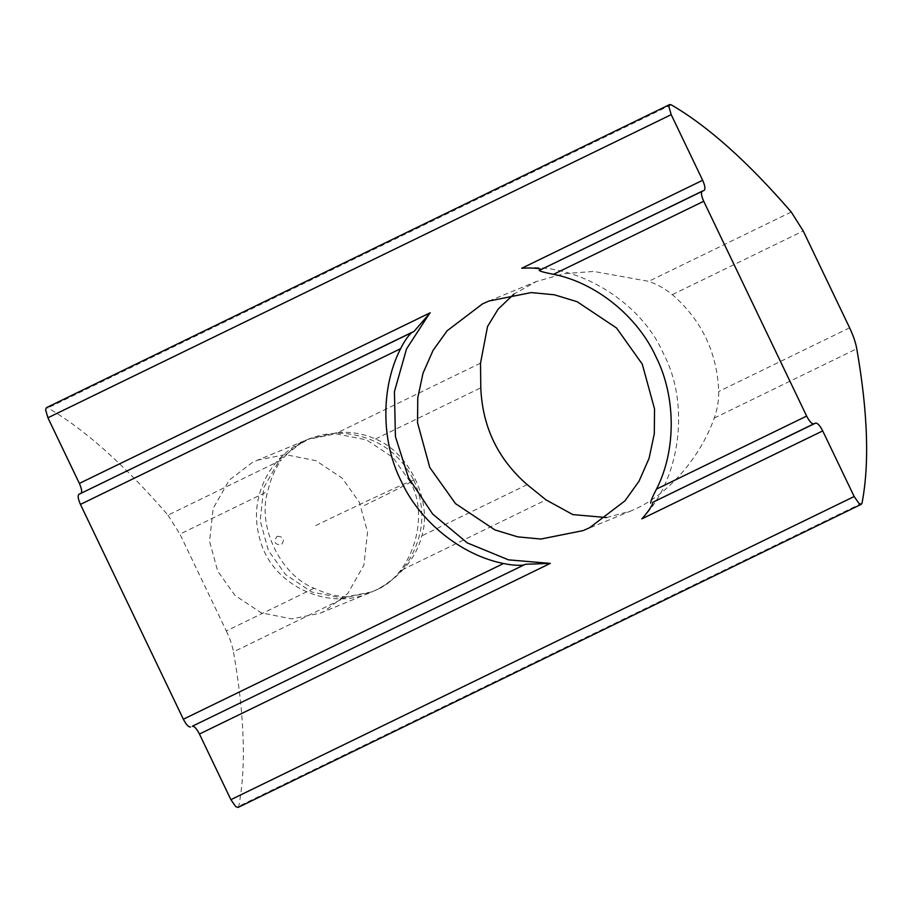 <?xml version="1.0" encoding="UTF-8"?>
<svg xmlns="http://www.w3.org/2000/svg" width="912" height="912" viewBox="0 0 912 912"><rect width="100%" height="100%" fill="white"/><g stroke="black" fill="none" stroke-linecap="round" stroke-linejoin="round"><path stroke-width="0.68" stroke-dasharray="4.56 3.42" d="M315.734 525.574C349.729 508.964 401.565 484.728 409.99 481.502L392.833 457.414L366.567 439.88L335.958 433.793L307.72 439.436L303.422 441.362L279.87 459.272L263.807 487.567L260.159 520.524L268.333 550.392L285.49 574.48L311.756 592.025L342.365 598.101L370.603 592.458L374.9 590.531C411.54 576.829 430.84 516.865 409.99 481.502L413.763 480.202C399.103 451.873 375.573 436.244 343.174 433.325C330.828 432.778 319.006 434.819 307.72 439.436L252.818 462.156L229.254 480.077L213.203 508.36L209.543 541.318L217.729 571.197L234.874 595.285L261.151 612.818L291.749 618.906L319.998 613.263L324.284 611.336L347.848 593.416L363.899 565.132L367.559 532.175L359.385 502.295L342.228 478.207L315.951 460.674L285.353 454.586L257.104 460.241M277.123 536.302C283.757 536.609 285.137 539.471 281.238 544.897C274.603 544.589 273.224 541.728 277.123 536.302M606.537 517.56L630.751 511.039L637.112 508.189C673.033 490.907 702.286 452.557 714.21 418.084C717.288 409.727 718.793 400.858 718.736 391.465C717.128 352.442 701.659 320.169 672.349 294.633C665.076 288.739 657.187 284.316 648.694 281.341L593.78 271.445L564.163 273.646L536.416 281.512L514.015 293.995M480.51 363.147L337.93 432.482L309.191 438.843L293.379 447.826L281.318 460.024L167.968 515.143C124.579 464.949 84.554 429.21 47.891 407.938L46.387 407.698M337.93 432.482C351.314 431.615 363.82 433.793 375.47 439.014C409.089 452.113 432.596 501.178 421.857 535.846C418.665 548.26 412.532 559.387 403.446 569.225L546.026 499.89M238.043 807.439L238.75 806.288C246.32 766.844 244.564 715.373 233.483 651.886L346.834 596.767L372.085 591.842L376.337 589.95C386.209 585.071 395.249 578.162 403.446 569.225M346.834 596.767C336.448 596.505 325.55 593.666 314.104 588.251C280.486 575.164 256.967 526.087 267.718 491.42C270.613 479.017 275.15 468.54 281.318 460.024M314.104 588.251L226.324 630.944L179.938 534.113L267.718 491.42M430.225 312.77L429.347 313.751M641.843 518.86C680.42 479.872 690.35 404.312 663.526 353.81C640.965 301.234 576.076 262.075 521.767 268.253M541.272 269.45L539.197 270.454M226.324 630.944C229.938 638.548 232.321 645.536 233.483 651.886M413.866 331.558L78.968 494.293M167.968 515.143L179.938 534.113M849.608 327.807L718.736 391.465M714.21 418.084L856.767 348.749M672.349 294.633L803.221 230.975M791.251 212.017L648.694 281.341M671.175 104.8L47.891 407.938M527.182 484.625L421.857 535.846M375.47 439.014L480.795 387.794M862.022 503.15L238.75 806.288M704.121 190.391L541.078 269.69L704.178 190.369M409.99 481.502C424.753 475.198 398.681 488.843 362.588 506.32M309.191 438.832L307.72 439.436C292.022 445.968 279.391 456.433 269.815 470.854C255.839 493.597 252.852 517.492 260.832 542.549C274.82 587.761 330.76 611.086 370.603 592.458L319.998 613.263M488.866 301.051L536.416 281.512M583.201 530.579L630.751 511.039M413.763 480.202C426.075 507.71 424.319 534.66 408.508 561.04C398.932 575.461 386.3 585.926 370.603 592.458L372.085 591.854M413.923 331.523L80.894 493.495"/><path stroke-width="1.37" d="M482.425 303.935L488.866 301.051L531.229 292.581L554.359 294.781L577.136 301.712L616.546 328.012L642.276 364.15L654.542 408.964L654.292 433.793L649.059 458.394L639.038 481.183L624.982 500.825L589.642 527.695L583.201 530.579L540.839 539.049L517.708 536.86L494.931 529.929L455.521 503.629L429.791 467.491L417.525 422.678L417.776 397.849L423.008 373.247L433.029 350.447L447.085 330.817L482.425 303.935M514.015 293.995L498.123 309.157L487.544 326.507L480.51 363.147L480.795 387.794C482.402 426.805 497.872 459.078 527.182 484.625L546.026 499.89L572.827 514.596L606.537 517.56M856.767 348.749C855.604 342.399 853.222 335.411 849.608 327.807L803.221 230.975L791.251 212.017C747.851 161.812 707.826 126.073 671.175 104.8L669.67 104.561L668.884 106.658L671.198 114.65L702.65 180.28C705.056 185.752 705.546 189.126 704.121 190.391L539.152 270.476L702.251 191.155C700.826 192.421 701.317 195.795 703.722 201.267L806.641 416.077C809.411 421.401 811.771 424 813.743 423.863L815.613 423.1C817.585 422.974 819.956 425.573 822.715 430.897L854.168 496.527L859.013 503.481L861.316 504.302L862.022 503.15C869.592 463.706 867.848 412.235 856.767 348.749M669.67 104.561L46.387 407.698L45.6 409.796L47.914 417.776L79.367 483.417L430.225 312.77L413.923 331.523M429.347 313.751L406.535 348.897L394.429 391.658L395.432 436.631L408.542 477.82L432.653 514.06L467.354 542.936L508.52 559.854L550.301 563.388L199.443 734.035L230.884 799.664L235.729 806.618L238.043 807.439L861.316 504.302M702.65 180.28L521.767 268.253C529.382 267.615 541.477 268.265 541.078 269.69M813.743 423.863L652.57 502.398C654.143 503.128 647.155 513.217 641.843 518.86L822.715 430.897M650.701 503.162C650.53 501.429 652.468 496.744 656.492 489.106C676.294 450.494 676.111 396.777 656.024 356.9C637.522 316.247 595.889 282.686 553.573 274.295C545.125 272.699 540.337 271.423 539.197 270.454M199.443 734.035C196.673 728.711 194.302 726.112 192.341 726.237L525.369 564.266L192.341 726.237M190.46 727.001C188.499 727.138 186.128 724.538 183.358 719.215L503.504 563.513C511.746 565.178 518.415 565.691 523.488 565.03M80.438 504.404C78.033 498.932 77.543 495.558 78.968 494.293L411.996 332.321C408.211 335.684 404.404 341.134 400.585 348.703L80.438 504.404L183.358 719.215M413.866 331.558L78.968 494.293M80.837 493.529C82.262 492.263 81.772 488.889 79.367 483.417M400.585 348.703C380.771 387.304 380.965 441.02 401.052 480.909C419.554 521.561 461.176 555.123 503.504 563.513M550.301 563.388L525.369 564.266M671.198 114.65L47.914 417.776M854.168 496.527L230.884 799.664M652.57 502.398L815.613 423.1M703.722 201.267L553.573 274.295M656.492 489.106L806.641 416.077"/></g></svg>
